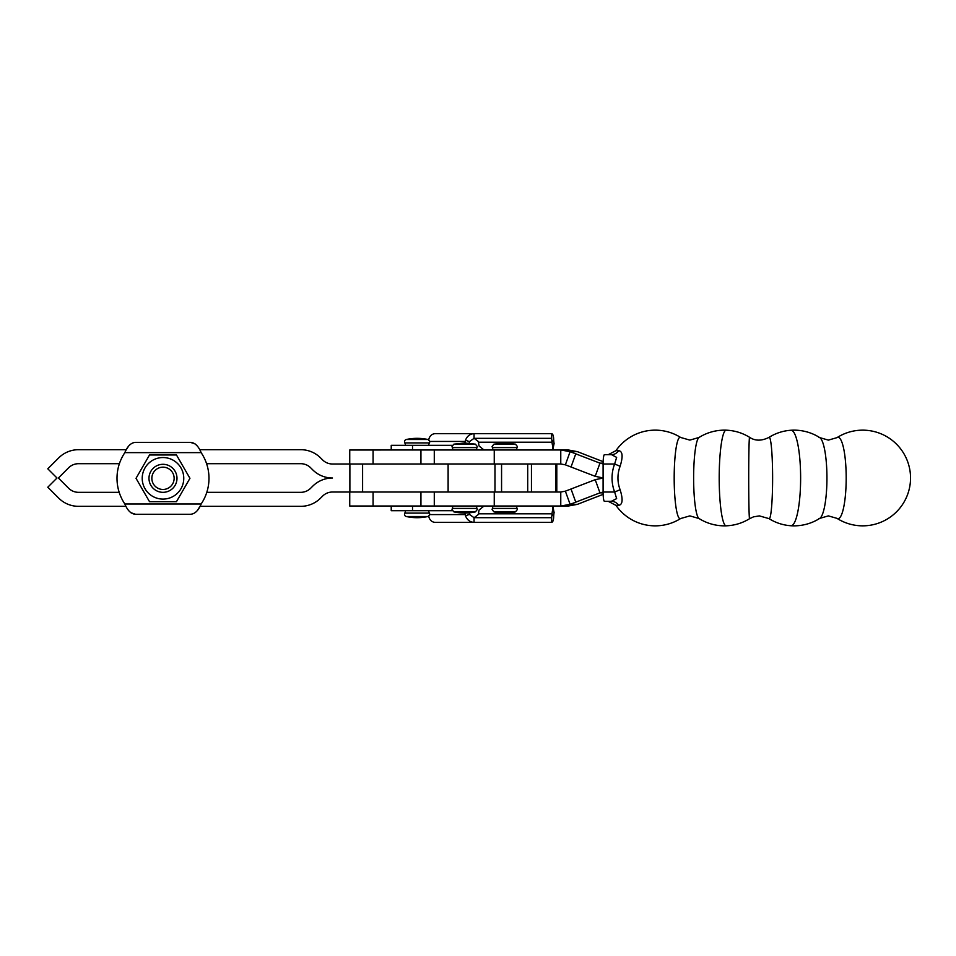 <?xml version="1.0" encoding="UTF-8"?>
<svg xmlns="http://www.w3.org/2000/svg" width="956" height="956" viewBox="0 0 956 956"><rect width="100%" height="100%" fill="white"/><g stroke="black" fill="none" stroke-linecap="round" stroke-linejoin="round"><path stroke-width="1.43" d="M428.778 510.695A4.864 4.864 0 0 0 429.411 513.097A2.33 2.33 0 0 1 427.882 516.527A50.477 50.477 0 0 1 406.336 516.527A2.33 2.33 0 0 1 404.806 513.097A4.864 4.864 0 0 0 405.44 510.695M405.44 445.329A4.864 4.864 0 0 0 404.806 442.927A2.33 2.33 0 0 1 406.336 439.497A50.477 50.477 0 0 1 427.882 439.497A2.33 2.33 0 0 1 429.411 442.927A4.864 4.864 0 0 0 428.778 445.329M452.308 510.695L391.231 510.695L391.231 506.023M412.526 510.695L412.526 506.023L349.741 506.023L349.741 492.017M452.308 445.329L391.231 445.329L391.231 450.001M531.823 463.983L555.161 463.983M434.287 449.977L434.287 463.983L560.766 463.983L560.766 449.977L434.287 449.977L349.741 450.001L349.741 464.007M464.736 442.998A4.672 4.135 -90 0 0 465.225 441.445A9.333 8.269 -90 0 1 465.488 440.238L469.432 441.612A4.672 4.135 -90 0 0 469.312 442.222A9.333 8.269 -90 0 1 469.109 443.19M484.023 450.001L479.135 446.07A9.333 3.549 -90 0 1 478.526 442.222L552.066 442.222A4.672 1.769 90 0 0 552.006 441.612L551.648 438.326L474.057 438.326L469.432 441.612M474.057 438.326L474.057 433.654C469.958 433.916 467.102 436.103 465.488 440.238M428.563 440.238C429.483 436.103 431.67 433.905 435.123 433.654L551.648 433.654C552.962 433.916 553.655 436.103 553.703 440.238A9.333 3.549 90 0 1 553.811 441.445A4.672 1.769 90 0 0 554.121 443.369L552.676 446.07L552.783 450.001L554.121 443.369M552.066 442.222A9.333 3.549 90 0 0 552.676 446.07M474.128 438.326L478.478 441.612A4.672 1.769 -90 0 1 478.526 442.222M551.648 438.326L551.648 433.654M552.006 441.612L553.703 440.238M554.121 512.655L552.676 509.954L552.783 506.023L554.121 512.655A4.672 1.769 -90 0 0 553.811 514.579A9.333 3.549 -90 0 1 553.703 515.786L552.006 514.412A4.672 1.769 -90 0 0 552.066 513.802A9.333 3.549 -90 0 1 552.676 509.954M484.023 506.023L479.135 509.954A9.333 3.549 -90 0 0 478.526 513.802A4.672 1.769 -90 0 1 478.478 514.412L474.128 517.698M469.109 512.834A9.333 8.269 90 0 1 469.312 513.802A4.672 4.135 90 0 0 469.432 514.412L474.057 517.698L551.648 517.698L552.006 514.412M551.648 517.698L551.648 522.37C552.962 522.107 553.655 519.921 553.703 515.786M429.698 514.579L465.225 514.579A4.672 4.135 90 0 0 464.736 513.025M465.225 514.579A9.333 8.269 90 0 0 465.488 515.786C467.102 519.921 469.958 522.107 474.057 522.37L435.123 522.37C431.67 522.119 429.483 519.921 428.563 515.786M474.057 517.698L474.057 522.37L551.648 522.37M469.432 514.412L465.488 515.786M412.526 506.023L568.378 506.023L560.766 506.023L570.111 504.338A56.022 2.796 160.2 0 0 575.775 502.163A396.848 19.849 -19.8 0 1 599.962 492.854L603.093 492.077M119.392 463.696L78.512 463.696A14.005 14.005 0 0 0 68.605 467.807L58.4 478.012L68.605 488.217A14.005 14.005 0 0 0 78.512 492.328L119.189 492.328M197.713 510.026L199.983 506.333L300.781 506.333A28.011 28.011 0 0 0 320.583 498.124L322.59 496.116A14.005 14.005 0 0 1 332.497 492.017L349.884 492.017L349.884 464.007L332.497 464.007A14.005 14.005 0 0 1 322.59 459.908L320.583 457.9A28.011 28.011 0 0 0 300.781 449.69L199.661 449.69M206.592 463.696L300.781 463.696A14.005 14.005 0 0 1 310.688 467.807L312.684 469.802A28.011 28.011 0 0 0 332.497 478.012A28.011 28.011 0 0 0 312.684 486.222L310.688 488.217A14.005 14.005 0 0 1 300.781 492.328L206.795 492.328M128.271 446.607L126.323 449.69L78.512 449.69A28.011 28.011 0 0 0 58.71 457.9L47.8 468.81L57.002 478.012L47.8 487.213L58.71 498.124A28.011 28.011 0 0 0 78.512 506.333L125.989 506.333M349.884 464.007L556.798 464.007L556.798 492.017M349.884 492.017L494.981 492.017L494.981 464.007M818.754 518.69A40.69 8.174 -90 0 0 819.794 518.355L819.794 518.355A40.69 8.174 -90 0 0 826.94 478A40.69 8.174 -90 0 0 819.794 437.645L819.794 437.645A40.69 8.174 -90 0 0 818.754 437.31M769.018 518.63C775.615 522.765 782.821 525.131 790.636 525.728A47.86 47.86 0 0 0 819.794 518.355L828.386 515.893L836.978 518.355A40.69 8.174 -90 0 0 838.018 518.69A40.69 8.174 -90 0 0 846.191 478A40.69 8.174 -90 0 0 838.018 437.31A40.69 8.174 -90 0 0 836.978 437.645L828.386 440.107L819.794 437.645A47.86 47.86 0 0 0 790.636 430.272C782.821 430.869 775.615 433.235 769.018 437.37C761.609 441.075 755.12 441.063 749.576 437.31A40.69 0.86 90 0 0 749.576 437.31A40.69 0.86 90 0 0 748.703 477.737A40.69 0.86 90 0 0 749.564 518.69A40.69 0.86 90 0 0 749.576 518.69L753.507 516.849L759.387 515.893L769.018 518.63A40.69 3.418 -90 0 0 769.198 518.69A40.69 3.418 -90 0 0 772.615 476.925A40.69 3.418 -90 0 0 769.018 437.37M699.577 518.69A40.69 5.951 -90 0 1 699.027 518.522L689.85 515.893L680.672 518.522A40.69 5.951 -90 0 1 680.134 518.69A40.69 5.951 -90 0 1 674.183 478A40.69 5.951 -90 0 1 680.134 437.31A40.69 5.951 -90 0 1 680.672 437.478L680.672 437.478A47.86 47.86 0 0 0 615.939 450.658L618.652 450.658A9.333 8.688 -90 0 1 611.517 454.662L616.644 457.386L614.636 463.995A38.802 38.383 -90 0 0 614.636 492.005L616.644 498.614L611.29 501.338M603.093 492.005L614.636 492.005L620.121 489.723C623.157 499.498 622.667 504.708 618.652 505.342A9.333 8.688 90 0 0 611.517 501.338L604.455 501.338A9.333 1.362 -90 0 1 603.499 498.614A9.333 1.362 -90 0 1 603.093 492.005L603.093 463.995A9.333 1.362 -90 0 1 603.499 457.386A9.333 1.362 -90 0 1 604.455 454.662L611.517 454.662L608.279 454.662L615.939 450.658M749.576 518.69C742.525 523.04 734.829 525.418 726.488 525.812A47.86 47.86 0 0 1 699.027 518.522L699.027 518.522A40.69 5.951 -90 0 1 693.626 478A40.69 5.951 -90 0 1 699.027 437.478L699.027 437.478A40.69 5.951 -90 0 1 699.577 437.31M726.261 525.824A47.824 6.991 -90 0 1 726.19 525.824A47.824 6.991 -90 0 1 719.199 478A47.824 6.991 -90 0 1 726.19 430.176A47.824 6.991 -90 0 1 726.261 430.176M434.287 506.023L434.287 492.017L560.766 492.017L560.766 506.023M603.14 461.652A350.159 17.507 -160.2 0 1 577.436 451.662L568.378 449.977L560.766 449.977L570.111 451.662A56.022 2.796 -160.2 0 1 575.775 453.837A396.848 19.849 19.8 0 0 599.962 463.146L603.093 463.923M577.436 451.662L570.111 451.662L565.366 464.831A56.022 2.796 -160.2 0 1 571.031 466.994A396.848 19.849 19.8 0 0 595.218 476.315L599.962 463.146L603.105 463.146M603.093 477.964L595.218 476.315M565.366 464.831L560.766 463.983M603.14 494.348A350.159 17.507 160.2 0 0 577.436 504.338L568.378 506.023M577.436 504.338L570.111 504.338L565.366 491.169A56.022 2.796 160.2 0 0 571.031 489.006A396.848 19.849 -19.8 0 1 595.218 479.685L599.962 492.854L603.105 492.854M603.093 478.036L595.218 479.685M565.366 491.169L560.766 492.017M790.875 525.752A47.752 9.596 -90 0 0 791.03 525.752A47.752 9.596 -90 0 0 800.626 478A47.752 9.596 -90 0 0 791.03 430.248A47.752 9.596 -90 0 0 790.875 430.248M620.121 489.723A32.468 32.11 90 0 1 620.121 466.277L614.636 463.995L603.093 463.995M620.121 466.277C623.157 456.478 622.667 451.268 618.652 450.658M148.981 478.323A14.005 14.005 0 0 0 162.986 492.328A14.005 14.005 0 0 0 176.991 478.323A14.005 14.005 0 0 0 162.986 464.305A14.005 14.005 0 0 0 148.981 478.323M151.849 478.323A11.137 11.137 0 0 1 162.986 467.173A11.137 11.137 0 0 1 174.135 478.323A11.137 11.137 0 0 1 162.986 489.46A11.137 11.137 0 0 1 151.849 478.323M142.767 466.648L136.027 478.323L149.506 501.673L176.466 501.673L189.945 478.323L176.466 454.972L149.506 454.972L142.767 466.648M145.001 467.926A20.781 20.781 0 0 0 152.602 496.307A20.781 20.781 0 0 0 180.983 488.707A20.781 20.781 0 0 0 173.383 460.326A20.781 20.781 0 0 0 145.001 467.926M190.459 514.268L135.525 514.268L190.459 514.268C194.869 514.005 198.442 510.588 201.142 503.991A45.984 45.984 0 0 0 201.142 452.642C198.442 446.058 194.869 442.628 190.459 442.365L135.525 442.365C131.103 442.628 127.542 446.058 124.842 452.642A45.984 45.984 0 0 0 124.842 503.991C127.542 510.576 131.103 514.005 135.525 514.268L130.853 512.703M135.525 442.365L190.459 442.365L195.132 443.931M724.612 430.152L726.19 430.176L724.612 430.152M726.19 525.824L724.612 525.848L726.19 525.824M427.882 439.497L406.336 439.497M429.411 513.097L404.806 513.097M406.336 516.527L427.882 516.527M404.806 442.927L429.411 442.927M465.225 441.445L429.698 441.445M412.526 445.329L412.526 450.001M420.939 450.001L420.939 464.007M373.079 450.001L373.079 464.007M552.066 513.802L478.526 513.802M420.939 492.017L420.939 506.023M373.079 492.017L373.079 506.023M448.113 492.017L448.113 464.007M362.599 492.017L362.599 464.007M452.331 508.425L452.021 509.584L453.861 511.866L475.419 511.866L477.247 509.584L476.948 508.425L452.331 508.425L452.965 506.023M475.335 444.158L453.933 444.158M492.412 508.425L492.101 509.584L493.941 511.866L515.487 511.866L517.327 509.584L517.029 508.425L492.412 508.425L493.045 506.023M515.415 444.158L494.013 444.158M494.252 506.023L494.252 492.017M475.335 511.866A50.477 50.118 90 0 1 464.64 513.025A50.477 50.477 0 0 0 475.419 511.866M452.965 449.977L452.331 447.599L476.948 447.599L476.303 449.977M515.415 511.866A50.477 50.118 90 0 1 504.72 513.025A50.477 50.477 0 0 0 515.487 511.866M493.045 449.977L492.412 447.599L517.029 447.599L516.383 449.977M575.775 453.837L571.031 466.994M494.252 449.977L494.252 463.983M575.775 502.163L571.031 489.006M618.652 505.342L615.939 505.342L608.279 501.338M527.712 492.017L527.712 464.007M531.452 492.017L531.452 464.007M501.565 492.017L501.565 464.007M555.663 492.017L555.663 464.007M124.842 503.991L201.142 503.991M201.142 452.642L124.842 452.642M476.948 447.599L477.247 446.44L475.419 444.158L464.64 442.998L453.861 444.158L452.021 446.44L452.331 447.599M517.029 447.599L517.327 446.44L515.487 444.158L504.72 442.998L493.941 444.158L492.101 446.44L492.412 447.599M615.939 505.342A47.86 47.86 0 0 0 680.672 518.522M749.576 437.31C742.525 432.96 734.829 430.582 726.488 430.188A47.86 47.86 0 0 0 699.027 437.478L689.85 440.107L680.672 437.478M476.303 506.023L476.948 508.425M453.861 511.866A50.477 50.477 0 0 0 464.64 513.025M516.383 506.023L517.029 508.425M493.941 511.866A50.477 50.477 0 0 0 504.72 513.025M836.978 518.355A47.86 47.86 0 0 0 910.542 478A47.86 47.86 0 0 0 836.978 437.645"/></g></svg>
